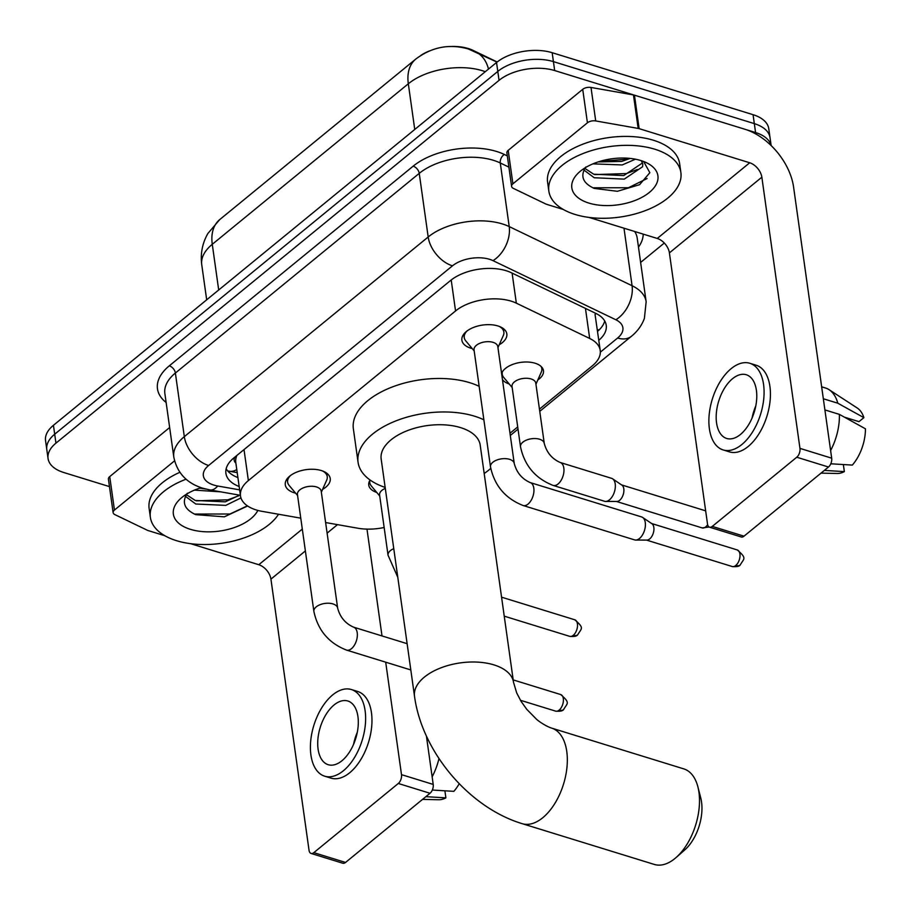 <?xml version="1.0" encoding="UTF-8"?>
<svg xmlns="http://www.w3.org/2000/svg" width="911" height="911" viewBox="0 0 911 911"><rect width="100%" height="100%" fill="white"/><g stroke="black" fill="none" stroke-linecap="round" stroke-linejoin="round"><path stroke-width="1.37" d="M501.585 373.442A21.329 11.399 -8 0 1 535.087 363.227A21.329 11.399 -8 0 1 543.468 370.697A21.329 11.399 -8 0 1 537.809 379.967M295.608 493.158A22.695 12.128 -8 0 1 294.196 492.771A22.695 12.128 -8 0 1 285.28 484.823A22.695 12.128 -8 0 1 296.952 472.023A22.695 12.128 -8 0 1 321.321 470.554A22.695 12.128 -8 0 1 330.226 478.503A22.695 12.128 -8 0 1 322.608 489.366M472.205 348.56A22.695 12.128 -8 0 1 470.793 348.173A22.695 12.128 -8 0 1 461.888 340.224A22.695 12.128 -8 0 1 473.549 327.425A22.695 12.128 -8 0 1 497.918 325.956A22.695 12.128 -8 0 1 506.835 333.904A22.695 12.128 -8 0 1 499.205 344.768M539.449 409.141L592.344 365.823A40.004 21.374 172 0 0 600.235 350.473A40.004 21.374 172 0 0 589.679 338.459L516.332 303.158A40.004 21.374 172 0 0 511.185 301.154A40.004 21.374 172 0 0 455.557 310.947L248.373 480.575A40.004 21.374 172 0 0 240.493 495.926A40.004 21.374 172 0 0 262.061 511.344L300.767 518.165M497.167 61.982L472.946 50.321A35.996 19.233 172 0 0 468.311 48.522A35.996 19.233 172 0 0 449.51 46.563M240.493 495.926L235.778 462.446A40.004 21.374 -8 0 1 236.883 455.454M429.24 51.016A35.996 19.233 172 0 0 420.916 55.366M600.235 350.473L595.054 314.477A40.004 26.385 -64.3 0 0 596.079 313.521M509.989 433.249L517.71 426.929M325.626 522.55L357.898 528.232A40.004 21.374 172 0 0 384.146 527.492M376.755 492.441A21.329 11.399 -8 0 1 368.761 485.085A21.329 11.399 -8 0 1 370.094 480.017M509.203 383.986A21.329 11.399 -8 0 1 502.451 379.614M109.468 486.611L63.759 472.513A40.004 21.374 -8 0 1 48.055 458.495L46.803 449.567A40.004 21.374 -8 0 1 54.694 434.217L497.793 71.422A40.004 21.374 -8 0 1 553.421 61.629L754.319 123.623A40.004 21.374 -8 0 1 770.023 137.629A40.004 21.374 -8 0 0 754.319 123.623L553.421 61.629A40.004 21.374 -8 0 0 497.793 71.422L54.694 434.217A40.004 21.374 -8 0 0 46.803 449.567L45.55 440.639A40.004 21.374 -8 0 1 53.442 425.289L496.541 62.495A40.004 21.374 -8 0 1 552.168 52.701L753.067 114.695A40.004 21.374 -8 0 1 768.77 128.702L771.139 145.555M598.8 340.304A40.004 21.374 172 0 0 606.236 325.329A40.004 21.374 172 0 0 595.669 313.316L511.322 272.719A40.004 21.374 172 0 0 506.174 270.726A40.004 21.374 172 0 0 450.546 280.508L233.785 457.982A40.004 21.374 172 0 0 225.905 473.344A40.004 21.374 172 0 0 239.16 486.508M48.055 458.495A40.004 21.374 -8 0 1 55.947 443.145L499.046 80.35A40.004 21.374 -8 0 1 554.674 70.557L755.572 132.55A40.004 21.374 -8 0 1 771.082 145.498M664.301 243.043L640.627 262.425M237.908 477.58A40.004 21.374 -8 0 1 226.167 468.755M604.71 320.991A40.004 21.374 -8 0 1 597.548 331.376M575.012 214.438A66.662 35.62 -8 0 1 548.843 191.094A66.662 35.62 -8 0 1 583.131 153.504A66.662 35.62 -8 0 1 654.713 149.188A66.662 35.62 -8 0 1 680.881 172.532A66.662 35.62 -8 0 1 646.605 210.122A66.662 35.62 -8 0 1 575.012 214.438M548.843 191.094L547.591 182.166A66.662 35.62 -8 0 1 581.867 144.564A66.662 35.62 -8 0 1 653.46 140.26A66.662 35.62 -8 0 1 679.629 163.604L680.881 172.532M640.843 160.541A43.466 23.23 -8 0 1 646.172 162.579A43.466 23.23 -8 0 1 647.072 194.168A43.466 23.23 -8 0 1 588.882 203.085A43.466 23.23 -8 0 1 579.464 171.963A43.466 23.23 -8 0 1 640.843 160.541M585.819 166.975C579.988 175.994 582.778 183.134 594.2 188.395L617.362 191.299L639.579 184.682L649.85 172.703L643.701 161.611M584.839 168.387L593.71 174.206L623.739 175.584L642.084 163.194L642.289 162.226M583.928 170.061L594.211 177.747L624.24 179.125L642.585 166.747L642.779 163.957L641.367 160.7M598.14 161.919L621.757 161.406L630.218 158.423M592.947 163.855L622.247 164.948L635.411 159.186M599.62 161.452L624.434 159.391L628.248 158.241M594.746 174.593L626.426 173.568L637.358 169.48M592.799 187.791L628.419 187.746L647.106 178.522M512.904 183.817A6.662 3.564 172 0 0 511.595 186.368L506.892 152.889A6.662 3.564 -8 0 1 508.201 150.338L512.904 183.817L587.424 122.803L582.721 89.324A6.662 3.564 -8 0 1 591.011 87.456L633.464 94.938A6.662 3.564 -8 0 1 634.443 95.177L745.004 129.282A53.328 33.866 -129.3 0 1 793.572 186.983L831.686 458.176A6.662 3.724 107.1 0 1 828.486 467.013L796.761 457.231A6.662 3.724 -72.9 0 0 799.96 448.383L761.847 177.189A13.335 8.472 50.7 0 0 749.707 162.773L639.146 128.656A6.662 3.564 172 0 0 638.167 128.417L595.714 120.935A6.662 3.564 172 0 0 587.424 122.803M508.201 150.338L582.721 89.324M589.098 217.433L657.264 238.454A13.335 8.472 50.7 0 1 669.403 252.882L707.517 524.076A6.662 3.724 -72.9 0 0 709.544 527.184A6.662 3.724 -72.9 0 0 712.288 526.399L744.014 536.18L828.486 467.013M744.014 536.18A6.662 3.724 107.1 0 1 741.258 536.978L709.544 527.184M712.288 526.399L796.761 457.231M511.595 186.368A6.662 3.564 172 0 0 513.348 188.372L545.848 204.018A6.662 3.564 172 0 0 546.702 204.349L563.34 209.473M740.404 434.501A33.331 18.596 -72.9 0 0 756.54 400.84A33.331 18.596 -72.9 0 0 746.303 374.751A33.331 18.596 -72.9 0 0 732.558 378.703A33.331 18.596 -72.9 0 0 716.422 412.364A33.331 18.596 -72.9 0 0 726.648 438.453A33.331 18.596 -72.9 0 0 740.404 434.501M844.429 417.17L858.982 421.656L863.879 417.648L837.824 403.22L823.339 398.756M723.118 449.92L729.46 451.879A45.334 25.292 -72.9 0 0 748.159 446.504A45.334 25.292 -72.9 0 0 770.102 400.715A45.334 25.292 -72.9 0 0 756.187 365.243L749.844 363.284A45.334 25.292 -72.9 0 0 731.146 368.659A45.334 25.292 -72.9 0 0 709.202 414.437A45.334 25.292 -72.9 0 0 723.118 449.92A45.334 25.292 -72.9 0 0 741.816 444.545A45.334 25.292 -72.9 0 0 763.76 398.756A45.334 25.292 -72.9 0 0 749.844 363.284M837.824 403.22A44.001 24.551 -72.9 0 0 829.101 389.703A44.001 24.551 -72.9 0 0 825.582 388.04L821.654 386.833M863.879 417.648A34.664 19.336 -72.9 0 0 857.319 408.06L829.101 389.703M821.016 473.128L837.141 473.481A34.664 19.336 -72.9 0 0 844.349 471.613L843.381 464.747L842.584 464.508M824.341 470.406L844.349 471.613M830.616 450.535A44.001 24.551 -72.9 0 0 839.395 414.38L865.45 428.808A34.664 19.336 -72.9 0 1 852.32 465.088L830.786 463.79M824.899 409.916L839.395 414.38M755.788 405.942A33.331 18.596 -72.9 0 0 752.065 418.024M278.527 514.248A66.662 35.62 -8 0 1 176.552 540.69A66.662 35.62 -8 0 1 150.372 517.346A66.662 35.62 -8 0 1 186.083 479.197M150.372 517.346L149.119 508.418A66.662 35.62 -8 0 1 179.843 472.319M257.859 510.422A43.466 23.23 -8 0 1 190.41 529.337A43.466 23.23 -8 0 1 181.004 498.215A43.466 23.23 -8 0 1 201.183 487.692M187.347 493.227C181.517 502.246 184.318 509.386 195.728 514.647L224.322 516.833L247.598 505.981M186.368 494.639L195.239 500.469L225.279 501.836L239.593 495.163M185.457 496.324L195.74 504.011L225.769 505.377L240.948 497.93M199.668 488.171L205.761 489.048M194.476 490.107L220.815 491.86M196.275 500.845L227.955 499.82L238.887 495.732M194.339 514.055L229.948 513.998L247.382 505.844M654.314 864.437A50.003 27.888 -72.9 0 0 674.937 858.515A50.003 27.888 -72.9 0 0 676.064 857.57A50.003 27.888 -72.9 0 0 697.883 786.819A50.003 27.888 -72.9 0 0 683.797 768.884L551.622 728.105A50.003 27.888 107.1 0 1 566.972 767.233A50.003 27.888 107.1 0 1 542.762 817.736A50.003 27.888 107.1 0 1 522.14 823.658L654.314 864.437M551.622 728.105C544.983 725.942 537.376 720.225 536.351 719.086L526.774 709.339L521.194 701.527L516.719 692.998L513.542 682.385L480.199 445.115A50.003 26.715 172 0 0 460.567 427.612A50.003 26.715 172 0 0 406.887 430.846A50.003 26.715 172 0 0 381.174 459.042L414.516 696.3C421.998 751.757 468.914 807.579 522.14 823.658M385.159 487.419A73.335 39.184 -8 0 1 358.069 462.287A73.335 39.184 -8 0 1 395.773 420.939A73.335 39.184 -8 0 1 474.517 416.19A73.335 39.184 -8 0 1 483.866 419.812M358.069 462.287L353.366 428.808A73.335 39.184 -8 0 1 391.07 387.448A73.335 39.184 -8 0 1 469.814 382.711A73.335 39.184 -8 0 1 479.163 386.332M490.733 468.413A73.335 39.184 -8 0 1 484.185 473.504M697.883 786.819L700.775 798.036A36.668 20.452 107.1 0 1 684.765 849.917L676.064 857.57M467.001 331.012A19.996 10.681 172 0 0 464.234 337.617A19.996 10.681 172 0 0 465.726 340.816L474.187 350.929M493.102 342.354A12.002 6.411 172 0 0 480.211 343.128A12.002 6.411 172 0 0 474.039 349.892L490.482 466.853A12.002 6.411 172 0 1 492.418 462.629A12.002 6.411 172 0 1 509.534 459.315A12.002 6.411 172 0 1 514.248 463.517L497.805 346.556A12.002 6.411 172 0 0 493.102 342.354M523.108 505.503A12.002 6.696 107.1 0 0 527.606 504.421A12.002 6.696 107.1 0 0 528.061 504.079A12.002 6.696 107.1 0 0 533.869 491.963A12.002 6.696 107.1 0 0 530.191 482.568L641.629 516.947A12.002 6.696 107.1 0 1 642.654 517.448A12.002 6.696 107.1 0 1 645.273 522.55A12.002 6.696 107.1 0 1 639.511 538.458A12.002 6.696 107.1 0 1 635.684 540.052A12.002 6.696 107.1 0 1 634.557 539.881L523.108 505.503C505.366 498.533 494.491 485.654 490.482 466.853M642.654 517.448L651.969 523.757A8.666 4.84 107.1 0 1 653.847 527.435A8.666 4.84 107.1 0 1 649.691 538.936A8.666 4.84 107.1 0 1 646.924 540.086L635.684 540.052M497.953 347.581L503.305 335.533A19.996 10.681 172 0 0 503.851 332.048A19.996 10.681 172 0 0 499.376 326.457M290.404 475.61A19.996 10.681 172 0 0 287.637 482.215A19.996 10.681 172 0 0 289.129 485.415L297.59 495.527M316.493 486.952A12.002 6.411 172 0 0 303.614 487.727A12.002 6.411 172 0 0 297.441 494.491L313.885 611.452A12.002 6.411 172 0 1 315.81 607.227A12.002 6.411 172 0 1 332.936 603.913A12.002 6.411 172 0 1 337.651 608.115L321.207 491.154A12.002 6.411 172 0 0 316.493 486.952M321.355 492.179L326.707 480.131A19.996 10.681 172 0 0 327.243 476.647A19.996 10.681 172 0 0 322.767 471.055M502.382 371.813A19.996 10.681 172 0 0 502.223 374.227A19.996 10.681 172 0 0 503.703 377.427L512.176 387.528M544.266 443.429L535.793 383.167A12.002 6.411 172 0 0 531.079 378.953A12.002 6.411 172 0 0 518.2 379.739A12.002 6.411 172 0 0 512.028 386.503L520.5 446.766A12.002 6.411 172 0 1 522.436 442.541A12.002 6.411 172 0 1 539.551 439.227A12.002 6.411 172 0 1 544.266 443.429C546.68 452.494 551.986 458.837 560.197 462.481A12.002 6.696 107.1 0 1 563.886 471.864A12.002 6.696 107.1 0 1 558.079 483.992A12.002 6.696 107.1 0 1 557.623 484.333A12.002 6.696 107.1 0 1 553.125 485.415L604.517 501.266A12.002 6.696 107.1 0 0 605.644 501.437A12.002 6.696 107.1 0 0 609.459 499.843A12.002 6.696 107.1 0 0 615.221 483.923A12.002 6.696 107.1 0 0 612.613 478.822A12.002 6.696 107.1 0 0 611.588 478.332L560.197 462.481M612.613 478.822L621.917 485.142A8.666 4.84 107.1 0 1 623.807 488.82A8.666 4.84 107.1 0 1 619.651 500.31A8.666 4.84 107.1 0 1 616.884 501.46L605.644 501.437M535.941 384.191L541.282 372.144A19.996 10.681 172 0 0 541.829 368.659A19.996 10.681 172 0 0 541.009 366.381M369.934 480.256A19.996 10.681 172 0 0 369.775 482.671A19.996 10.681 172 0 0 371.255 485.87L379.716 495.983M385.296 488.364A12.002 6.411 172 0 0 379.58 494.946L388.04 555.209A12.002 6.411 172 0 1 389.976 550.984A12.002 6.411 172 0 1 393.768 548.638M114.444 510.069A6.662 3.564 172 0 0 113.123 512.631L108.42 479.152A6.662 3.564 -8 0 1 109.73 476.59L114.444 510.069L174.548 460.852M109.73 476.59L169.651 427.532M426.416 736.02L433.215 784.428A6.662 3.724 107.1 0 1 430.015 793.276L398.289 783.483A6.662 3.724 -72.9 0 0 401.5 774.646L385.695 662.183M190.627 543.685L258.792 564.718A13.335 8.472 50.7 0 1 270.931 579.134L309.045 850.339A6.662 3.724 -72.9 0 0 311.072 853.436A6.662 3.724 -72.9 0 0 313.817 852.65L345.542 862.444L430.015 793.276M345.542 862.444A6.662 3.724 107.1 0 1 342.787 863.229L311.072 853.436M313.817 852.65L398.289 783.483M382.005 635.935L366.985 529.12M113.123 512.631A6.662 3.564 172 0 0 114.888 514.624L147.377 530.27A6.662 3.564 172 0 0 148.231 530.601L164.868 535.736M341.932 760.753A33.331 18.596 -72.9 0 0 358.069 727.092A33.331 18.596 -72.9 0 0 347.843 701.003A33.331 18.596 -72.9 0 0 334.086 704.955A33.331 18.596 -72.9 0 0 317.95 738.616A33.331 18.596 -72.9 0 0 328.188 764.705A33.331 18.596 -72.9 0 0 341.932 760.753M324.646 776.172L330.989 778.131A45.334 25.292 -72.9 0 0 349.687 772.756A45.334 25.292 -72.9 0 0 371.642 726.978A45.334 25.292 -72.9 0 0 357.727 691.495L351.373 689.536A45.334 25.292 -72.9 0 0 332.674 694.911A45.334 25.292 -72.9 0 0 310.731 740.689A45.334 25.292 -72.9 0 0 324.646 776.172A45.334 25.292 -72.9 0 0 343.345 770.797A45.334 25.292 -72.9 0 0 365.3 725.019A45.334 25.292 -72.9 0 0 351.373 689.536M422.545 799.391L438.669 799.744A34.664 19.336 -72.9 0 0 445.878 797.865L444.921 791.01L444.112 790.759M425.881 796.658L445.878 797.865M432.144 776.787A44.001 24.551 -72.9 0 0 438.977 758.533M459.235 783.722A34.664 19.336 -72.9 0 1 453.849 791.34L432.315 790.042M357.317 732.193A33.331 18.596 -72.9 0 0 353.593 744.276M512.107 273.095L516.332 303.158M227.682 470.896L229.697 471.283A40.004 17.56 -80 0 0 236.769 469.495M235.061 456.946A13.335 7.129 172 0 0 235.869 463.095M599.233 329.839A40.004 25.406 -129.3 0 1 597.331 329.85M451.207 279.984L455.557 310.947M585.454 308.396L589.679 338.459M244.023 449.613L248.373 480.575M485.312 71.684A53.328 28.503 172 0 0 482.488 70.728A53.328 28.503 172 0 0 408.322 83.778A46.666 29.63 -129.3 0 1 415.758 59.09C431.871 46.962 449.396 43.591 468.356 48.978L497.019 62.107M488.501 69.065A46.666 30.78 -64.3 0 0 475.69 51.847M414.744 129.464L408.322 83.778L212.274 244.296A53.328 28.503 172 0 0 201.752 264.771C200.318 253.611 202.356 243.18 207.879 233.489L219.71 219.608A46.666 29.63 50.7 0 0 212.274 244.296L218.697 289.983M53.442 425.289L55.947 443.145M496.541 62.495L499.046 80.35M552.168 52.701L554.674 70.557M753.067 114.695L755.572 132.55M600.349 352.158L617.624 338.015A26.67 14.246 172 0 0 615.847 319.761L492.988 260.637A26.67 14.246 172 0 0 489.56 259.305A26.67 14.246 172 0 0 452.471 265.83L208.608 465.498A26.67 14.246 172 0 0 213.812 485.073A26.67 14.246 172 0 0 217.729 486.007L239.639 489.867M208.608 465.498A26.67 16.933 50.7 0 1 184.318 436.654L428.181 236.985A53.328 28.503 -8 0 1 502.36 223.935A53.328 28.503 -8 0 1 509.215 226.588L500.276 162.978A53.328 28.503 172 0 0 493.42 160.313A53.328 28.503 172 0 0 419.242 173.363L175.379 373.032A53.328 28.503 172 0 0 164.868 393.506L173.807 457.117A53.328 28.503 -8 0 1 184.318 436.654L175.379 373.032A6.662 4.236 -129.3 0 0 169.309 365.823L413.173 166.155A6.662 4.236 -129.3 0 1 419.242 173.363L428.181 236.985A26.67 16.933 50.7 0 0 452.471 265.83M173.807 457.117C177.064 472.866 186.732 483.229 202.823 488.228L209.963 489.947A26.67 11.706 -80 0 0 217.729 486.007M413.173 166.155A60.001 32.056 -8 0 1 496.62 151.477A60.001 32.056 -8 0 1 504.341 154.471L507.313 155.906M643.2 234.116A60.001 32.056 -8 0 1 638.474 247.097M166.121 402.468A60.001 32.056 -8 0 1 169.309 365.823M492.988 260.637A26.67 17.594 -64.3 0 0 509.215 226.588L632.075 285.724L623.989 228.194M615.847 319.761A26.67 17.594 -64.3 0 0 632.075 285.724A53.328 28.503 -8 0 1 646.15 301.746L637.21 238.124A53.328 28.503 172 0 0 634.66 231.485M508.885 167.123L500.276 162.978A6.662 4.396 115.7 0 1 504.341 154.471M617.624 338.015A26.67 16.933 50.7 0 0 631.38 336.318C637.404 331.456 641.743 325.489 644.396 318.429L646.15 301.746M237.896 477.455L237.315 477.353M669.403 252.882L761.847 177.189M657.264 238.454L749.707 162.773M634.443 95.177L639.146 128.656M799.96 448.383L831.686 458.176M638.167 128.417L633.464 94.938M591.011 87.456L595.714 120.935M513.542 682.385A50.003 26.715 172 0 0 493.921 664.882A50.003 26.715 172 0 0 424.378 677.112A50.003 26.715 172 0 0 414.516 696.3M732.182 566.517C736.6 566.938 739.277 566.414 740.233 564.945C743.923 558.432 747.259 558.591 737.295 549.959A8.666 4.84 107.1 0 1 739.96 556.735A8.666 4.84 107.1 0 1 735.758 565.492A8.666 4.84 107.1 0 1 732.182 566.517L646.503 540.086M740.233 564.945A8.666 5.5 -129.3 0 1 735.758 565.492M555.585 711.115C559.992 711.537 562.679 711.013 563.624 709.544C567.314 703.03 570.65 703.19 560.698 694.558A8.666 4.84 107.1 0 1 563.351 701.333A8.666 4.84 107.1 0 1 559.16 710.09A8.666 4.84 107.1 0 1 555.585 711.115L520.432 700.274M563.624 709.544A8.666 5.5 -129.3 0 1 559.16 710.09M337.651 608.115C340.065 617.18 345.371 623.523 353.582 627.167A12.002 6.696 107.1 0 1 357.271 636.55A12.002 6.696 107.1 0 1 351.464 648.678A12.002 6.696 107.1 0 1 351.008 649.019A12.002 6.696 107.1 0 1 346.51 650.09C328.769 643.132 317.893 630.253 313.885 611.452M707.631 524.679A8.666 4.84 107.1 0 1 705.718 526.877A8.666 4.84 107.1 0 1 702.142 527.902L616.462 501.46M709.031 526.957A8.666 5.5 -129.3 0 1 705.718 526.877M569.694 636.345C574.101 636.766 576.788 636.242 577.733 634.773C581.423 628.26 584.76 628.419 574.795 619.787A8.666 4.84 107.1 0 1 577.46 626.563A8.666 4.84 107.1 0 1 573.27 635.32A8.666 4.84 107.1 0 1 569.694 636.345L504.238 616.155M577.733 634.773A8.666 5.5 -129.3 0 1 573.27 635.32M270.931 579.134L305.379 550.939M327.106 533.14L337.491 524.634M258.792 564.718L302.304 529.086M401.5 774.646L433.215 784.428M229.697 471.283L237.213 472.604M219.71 219.608L415.758 59.09M201.752 264.771L206.683 299.821M510.308 435.458L518.017 429.138M539.756 411.339L631.38 336.318M209.963 489.947L240.402 495.311M464.234 337.617L463.756 334.178M503.851 332.048L503.362 328.609M530.191 482.568C521.969 478.935 516.662 472.581 514.248 463.517M737.295 549.959L651.616 523.518M287.637 482.215L287.159 478.765M346.51 650.09L410.815 669.938M327.243 476.647L326.764 473.208M353.582 627.167L407.126 643.678M560.698 694.558L513.2 679.902M502.223 374.227L501.984 372.531M541.829 368.659L541.59 366.962M553.125 485.415C535.383 478.446 524.508 465.567 520.5 446.766M705.661 510.843L621.575 484.903M702.142 527.902L709.179 527.036M369.775 482.671L369.536 480.974M397.788 577.267L388.04 555.209M574.795 619.787L501.574 597.183"/></g></svg>
